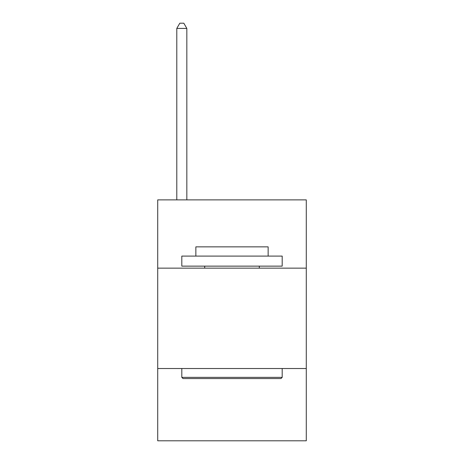 <?xml version="1.0" encoding="UTF-8"?>
<svg xmlns="http://www.w3.org/2000/svg" width="464" height="464" viewBox="0 0 464 464"><rect width="100%" height="100%" fill="white"/><g stroke="black" fill="none" stroke-linecap="round" stroke-linejoin="round"><path stroke-width="0.7" d="M306.286 268.14L306.286 199.88L157.714 199.88L157.714 268.14L306.286 268.14L306.286 440.8L157.714 440.8L157.714 268.14M306.286 368.52L157.714 368.52M183.013 378.56L181.807 377.36L282.193 377.36L280.987 378.56L183.013 378.56M282.193 256.093L282.193 266.133L181.807 266.133L181.807 256.093L282.193 256.093M195.86 256.093L195.86 246.86L268.14 246.86L268.14 256.093M282.193 368.52L282.193 377.36M181.807 368.52L181.807 377.36M259.306 266.133L259.306 268.14M204.694 266.133L204.694 268.14M186.83 199.88L186.83 28.42L176.79 28.42L176.79 199.88M176.79 28.42L179.8 23.2L183.814 23.2L186.83 28.42"/></g></svg>
